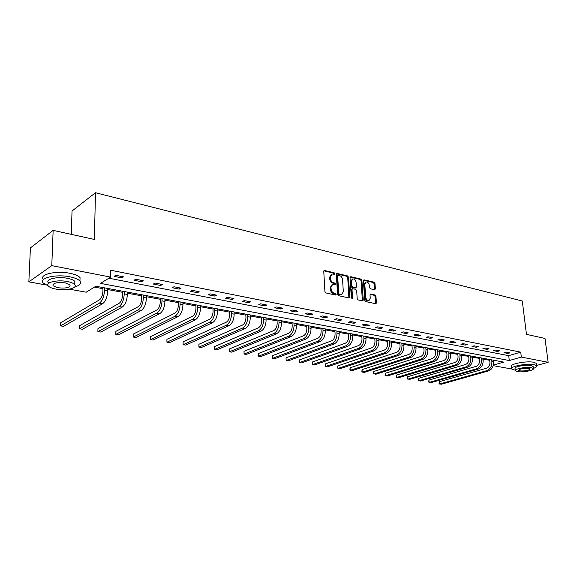 <?xml version="1.0" encoding="UTF-8"?>
<svg xmlns="http://www.w3.org/2000/svg" width="577" height="577" viewBox="0 0 577 577"><rect width="100%" height="100%" fill="white"/><g stroke="black" fill="none" stroke-linecap="round" stroke-linejoin="round"><path stroke-width="0.87" d="M334.855 273.678L334.184 272.755L324.606 270.49L323.762 271.385L324.916 291.601L325.897 292.936L335.54 295.027L336.117 294.378L335.439 293.462L334.206 293.188C332.439 292.589 331.407 291.176 331.097 288.962L330.996 287.281L332.677 284.346L335.122 284.627L335.489 283.992L334.811 283.069L333.578 282.788C331.818 282.175 330.787 280.768 330.484 278.561L330.383 276.895L332.027 274.01L334.501 274.306L334.855 273.678M334.069 274.255L333.412 273.109L323.856 270.851M335.309 294.984L334.66 293.794L333.419 293.527L334.206 293.188M334.689 284.576L334.033 283.415L332.799 283.134L333.578 282.788M374.624 289.755L375.382 288.875L374.978 283.458L374.062 282.196L364.152 279.845L363.38 280.725L364.765 300.307L365.695 301.583L375.93 303.754L376.42 302.853L375.93 296.253L375.014 294.984L370.506 294.025L370.016 294.926L370.254 298.208L368.927 300.631C367.224 300.639 366.157 299.499 365.717 297.205L364.801 284.331L366.092 281.965C367.801 281.951 368.876 283.091 369.323 285.384L369.475 287.512L370.398 288.781L374.624 289.755M45.864 284.93L28.85 281.857L30.415 247.894L53.142 230.374L94.383 239.433L95.479 192.725L522.286 301.014L526.469 334.371L545.013 338.447L548.15 362.298L536.588 365.472M53.142 230.374L51.786 265.636L110.64 277.097L100.485 283.372L509.282 360.538L521.334 357.076L548.15 362.298M108.837 278.208L508.705 355.656L520.735 352.15L110.762 270.238L110.64 277.097M520.735 352.15L521.334 357.076M348.494 277.22L347.549 275.921L337.148 273.455L336.326 274.349L337.559 294.364L338.519 295.676L348.984 297.956L349.792 297.032L348.494 277.22L347.715 277.559L346.77 276.268L336.42 273.823M350.816 276.693L360.964 279.095L361.894 280.379L363.265 299.975L362.76 300.891L358.137 299.946L357.199 298.655L356.651 290.628L355.713 289.337L352.518 288.68L352.013 289.582L352.569 297.97L352.208 298.612L351.343 297.703L350.015 277.58L350.816 276.693L350.131 276.989M95.479 192.725L72.031 211.002L71.288 234.363M114.066 276.354L121.805 277.869L123.514 276.83L115.768 275.308L114.066 276.354M134.001 280.256L141.516 281.727L143.255 280.718L135.732 279.239L134.001 280.256M153.367 284.05L160.658 285.478L162.433 284.49L155.126 283.055L153.367 284.05M172.177 287.735L179.267 289.12L181.063 288.161L173.958 286.762L172.177 287.735M190.46 291.313L197.356 292.662L199.173 291.724L192.264 290.361L190.46 291.313M208.232 294.789L214.94 296.109L216.779 295.186L210.064 293.866L208.232 294.789M225.528 298.179L232.055 299.456L233.916 298.561L227.381 297.27L225.528 298.179M242.354 301.475L248.709 302.716L250.584 301.843L244.222 300.588L242.354 301.475M258.734 304.678L264.922 305.889L266.812 305.031L260.624 303.812L258.734 304.678M274.688 307.801L280.71 308.983L282.622 308.147L276.592 306.957L274.688 307.801M290.224 310.844L296.095 311.991L298.013 311.176L292.142 310.022L290.224 310.844M305.37 313.809L311.09 314.927L313.022 314.126L307.296 313.001L305.37 313.809M320.127 316.701L325.709 317.79L327.649 317.004L322.067 315.907L320.127 316.701M334.523 319.521L339.961 320.581L341.916 319.817L336.47 318.742L334.523 319.521M348.558 322.269L353.867 323.308L355.829 322.55L350.52 321.504L348.558 322.269M362.255 324.945L367.441 325.962L369.41 325.226L364.224 324.202L362.255 324.945M375.627 327.563L380.683 328.558L382.659 327.83L377.603 326.834L375.627 327.563M388.682 330.123L393.615 331.09L395.598 330.376L390.658 329.409L388.682 330.123M401.426 332.619L406.251 333.564L408.235 332.864L403.41 331.919L401.426 332.619M413.875 335.057L418.592 335.98L420.575 335.295L415.866 334.364L413.875 335.057M426.042 337.437L430.644 338.338L432.642 337.668L428.033 336.759L426.042 337.437M437.929 339.766L442.436 340.646L444.427 339.99L439.926 339.103L437.929 339.766M449.555 342.038L453.955 342.904L455.953 342.255L451.553 341.389L449.555 342.038M460.922 344.267L465.228 345.111L467.226 344.476L462.92 343.625L460.922 344.267M472.036 346.445L476.249 347.267L478.254 346.647L474.042 345.818L472.036 346.445M482.92 348.573L487.038 349.381L489.036 348.768L484.918 347.96L482.92 348.573M493.559 350.657L497.59 351.443L499.595 350.845L495.564 350.051L493.559 350.657M503.981 352.691L507.926 353.47L509.931 352.879L505.979 352.1L503.981 352.691M94.469 287.094L102.958 288.666M107.762 289.56L122.612 292.308M127.366 293.188L141.711 295.85M146.414 296.715L160.283 299.29M164.928 300.148L178.336 302.629M182.938 303.48L195.913 305.889M200.464 306.726L213.007 309.056M217.515 309.885L229.66 312.135M234.118 312.965L245.874 315.143M250.288 315.958L261.677 318.071M266.047 318.879L277.075 320.92M281.403 321.721L292.092 323.704M296.376 324.498L306.733 326.416M310.974 327.202L321.014 329.063M325.219 329.842L334.956 331.645M339.117 332.41L348.566 334.162M352.684 334.927L361.851 336.622M365.933 337.379L374.826 339.031M378.873 339.774L387.506 341.375M391.509 342.118L399.897 343.668M403.864 344.404L412.007 345.919M415.938 346.647L423.85 348.111M427.745 348.833L435.433 350.253M439.292 350.967L446.757 352.352M450.587 353.059L457.842 354.408M461.636 355.107L468.697 356.413M472.455 357.113L479.314 358.382M483.043 359.074L489.714 360.308M28.85 281.857L51.786 265.636M533.386 368.407C535.946 367.513 537.028 366.647 536.632 365.818L534.064 364.686C526.88 363.113 509.368 366.518 511.619 368.984L493.198 365.652M493.335 365.111L503.757 362.118L95.861 286.235L86.204 292.207L69.319 289.164M508.705 355.656L509.282 360.538M121.805 277.869L121.819 276.498M141.516 281.727L141.524 280.379M160.658 285.478L160.666 284.144M179.267 289.12L179.259 287.8M197.356 292.662L197.334 291.363M214.94 296.109L214.918 294.818M232.055 299.456L232.026 298.186M248.709 302.716L248.673 301.461M264.922 305.889L264.879 304.656M280.71 308.983L280.66 307.757M296.095 311.991L296.037 310.787M311.09 314.927L311.025 313.737M325.709 317.79L325.637 316.614M339.961 320.581L339.889 319.413M353.867 323.308L353.795 322.154M367.441 325.962L367.354 324.822M380.683 328.558L380.596 327.426M393.615 331.09L393.528 329.972M406.251 333.564L406.158 332.453M418.592 335.98L418.491 334.884M430.644 338.338L430.55 337.257M442.436 340.646L442.328 339.579M453.955 342.904L453.854 341.844M465.228 345.111L465.12 344.058M476.249 347.267L476.14 346.229M487.038 349.381L486.923 348.349M497.59 351.443L497.475 350.427M507.926 353.47L507.81 352.46M331.4 274.291L329.604 277.241L330.383 276.895M332.799 283.134C331.039 282.521 330.008 281.114 329.705 278.915L329.604 277.241M332.063 284.62L330.217 287.62L330.996 287.281M333.419 293.527C331.66 292.928 330.621 291.515 330.318 289.301L330.217 287.62M348.905 297.934L347.715 277.559M338.223 275.229L337.646 275.856L338.735 293.404L339.406 294.328L341.649 294.609L343.322 291.673L342.565 279.722C342.255 277.544 341.238 276.152 339.507 275.532L338.223 275.229M337.87 275.287L336.874 276.21L337.646 275.856M341.447 294.696L338.627 294.659L337.949 293.743L336.874 276.21M350.102 277.054L360.178 279.434L360.964 279.095M362.378 300.869L361.108 280.71L360.178 279.434M352.345 288.752L351.227 289.921L351.782 298.295L352.569 297.97M356.088 282.355C355.641 280.025 354.538 278.871 352.785 278.893L351.458 281.28L351.761 285.853L352.706 287.144L355.901 287.808L356.398 286.913L356.088 282.355M352.309 279.102L350.679 281.619L351.458 281.28M355.288 288.067L351.92 287.483L350.982 286.185L350.679 281.619M365.652 282.153L364.015 284.663L364.801 284.331M368.559 300.776L368.14 300.949C366.438 300.963 365.364 299.824 364.931 297.53L364.015 284.663M375.54 303.726L375.137 296.571L374.228 295.309L370.102 294.378M374.509 289.733L374.192 283.79L373.276 282.528L363.46 280.206M102.98 287.555L102.908 291.248C102.627 295.388 101.502 298.244 99.525 299.802L60.679 322.774L60.571 325.89L99.453 303.12C102.425 300.783 104.112 296.499 104.538 290.267L104.588 287.858M60.571 325.89L63.636 326.358L102.648 303.675C105.62 301.345 107.315 297.076 107.733 290.858L107.784 288.45M74.707 286.957C79.864 285.449 81.617 283.495 79.951 281.093C78.342 279.254 74.938 277.818 69.745 276.787C55.789 273.895 38.298 278.1 43.232 283.018L48.244 285.932M79.958 280.985L80.052 277.631C78.443 275.777 75.046 274.327 69.853 273.282C55.919 270.353 38.45 274.594 43.376 279.556M48.41 282.795C44.891 279.246 57.44 276.239 67.459 278.302C71.216 279.044 73.676 280.076 74.851 281.41L74.779 283.812M67.358 281.526C57.318 279.484 44.761 282.47 48.288 285.983C49.528 287.332 52.067 288.363 55.89 289.077C65.8 291.017 78.126 288.139 74.75 284.598C73.582 283.278 71.115 282.254 67.358 281.526M57.895 287.757C66.247 288.565 70.307 287.606 70.069 284.872L65.28 282.889C56.842 282.066 52.752 283.026 53.019 285.766L57.895 287.757M511.619 368.984L515.311 370.283M536.394 363.964L536.329 363.409L533.761 362.269C526.577 360.675 509.087 364.094 511.337 366.597L511.554 368.414M515.319 370.362L515.102 368.559C513.508 366.777 526.087 364.339 531.251 365.465L533.162 366.676M531.532 367.686C526.361 366.575 513.768 368.999 515.369 370.766L517.295 371.581C522.445 372.655 534.893 370.297 533.393 368.494L531.532 367.686M519.798 370.896C525.409 371.162 528.864 370.499 530.176 368.912L528.972 368.386C523.332 368.119 519.863 368.782 518.564 370.369L519.798 370.896M122.627 291.212L122.576 294.854C122.324 298.944 121.192 301.749 119.187 303.278L79.568 325.709L79.482 328.789L119.136 306.546C122.151 304.259 123.853 300.047 124.243 293.895L124.271 291.515M79.482 328.789L82.461 329.251L122.237 307.087C125.267 304.807 126.969 300.603 127.351 294.472L127.373 292.099M141.718 294.768L141.697 298.359C141.466 302.391 140.326 305.154 138.292 306.654L97.96 328.573L97.895 331.616L138.264 309.878C141.329 307.642 143.038 303.488 143.385 297.429L143.399 295.078M97.895 331.616L100.795 332.063L141.278 310.404C144.351 308.176 146.06 304.036 146.407 297.984L146.414 295.64M160.283 298.215L160.283 301.771C160.067 305.745 158.927 308.471 156.865 309.936L115.869 331.364L115.826 334.364L156.857 313.123C159.966 310.931 161.683 306.841 162 300.855L162 298.54M115.826 334.364L118.653 334.797L159.793 313.628C162.909 311.45 164.618 307.368 164.935 301.396L164.928 299.081M178.336 301.576L178.358 305.082C178.163 309.012 177.024 311.688 174.932 313.123L133.323 334.076L133.301 337.047L174.946 316.275C178.091 314.126 179.808 310.101 180.096 304.187L180.082 301.901M133.301 337.047L136.057 337.473L177.795 316.766C180.947 314.631 182.671 310.614 182.952 304.714L182.931 302.435M195.899 304.844L195.942 308.306C195.769 312.186 194.622 314.826 192.509 316.232L150.337 336.723L150.33 339.658L192.545 319.341C195.726 317.235 197.442 313.268 197.702 307.433L197.673 305.175M150.33 339.658L153.013 340.069L195.314 319.824C198.51 317.725 200.226 313.765 200.479 307.945L200.45 305.687M212.992 308.024L213.05 311.443C212.899 315.273 211.759 317.877 209.617 319.254L166.926 339.305L166.933 342.204L209.667 322.327C212.884 320.264 214.608 316.347 214.839 310.592L214.795 308.363M166.926 339.305L166.933 342.204L169.551 342.608L212.372 322.795C215.596 320.74 217.313 316.838 217.536 311.09L217.493 308.861M229.639 311.118L229.718 314.501C229.581 318.28 228.434 320.848 226.278 322.197L183.104 341.822L183.125 344.693L226.343 325.226C229.588 323.207 231.319 319.355 231.514 313.664L231.464 311.457M183.104 341.822L183.125 344.693L185.679 345.082L228.975 325.688C232.228 323.675 233.952 319.824 234.147 314.155L234.096 311.948M245.845 314.14L245.946 317.473C245.831 321.209 244.684 323.74 242.506 325.067L198.885 344.281L198.921 347.116L242.585 328.061C245.86 326.077 247.591 322.276 247.764 316.658L247.699 314.479M198.885 344.281L198.921 347.116L201.416 347.498L245.153 328.508C248.427 326.532 250.158 322.738 250.324 317.134L250.259 314.955M261.641 317.076L261.756 320.372C261.655 324.065 260.508 326.56 258.316 327.859L214.283 346.676L214.334 349.474L258.409 330.816C261.713 328.868 263.437 325.125 263.588 319.579L263.516 317.422M214.283 346.676L214.334 349.474L216.772 349.85L260.912 331.256C264.216 329.316 265.939 325.572 266.091 320.04L266.011 317.891M277.039 319.939L277.169 323.199C277.083 326.842 275.936 329.301 273.722 330.585L229.321 349.013L229.379 351.782L273.837 333.506C277.162 331.595 278.886 327.902 279.016 322.42L278.929 320.293M229.321 349.013L229.379 351.782L231.759 352.15L276.275 333.932C279.6 332.027 281.324 328.342 281.446 322.868L281.36 320.747M292.049 322.731L292.193 325.955C292.121 329.554 290.974 331.984 288.752 333.239L243.999 351.299L244.078 354.04L288.875 336.124C292.222 334.249 293.945 330.607 294.054 325.19L293.953 323.084M243.999 351.299L244.078 354.04L246.401 354.393L291.248 336.542C294.602 334.674 296.326 331.032 296.427 325.63L296.326 323.531M306.683 325.457L306.841 328.645C306.791 332.201 305.644 334.595 303.401 335.828L258.337 353.528L258.424 356.24L303.545 338.685C306.906 336.838 308.63 333.246 308.717 327.895L308.608 325.81M258.337 353.528L258.424 356.24L260.696 356.586L305.86 339.088C309.229 337.249 310.953 333.665 311.032 328.32L310.924 326.243M320.963 328.111L321.137 331.263C321.093 334.775 319.947 337.141 317.703 338.353L272.344 355.713L272.445 358.389L317.855 341.173C321.23 339.37 322.954 335.821 323.019 330.527L322.904 328.472M272.344 355.713L272.445 358.389L274.666 358.728L320.112 341.57C323.495 339.766 325.219 336.225 325.277 330.946L325.161 328.897M334.898 330.708L335.086 333.823C335.057 337.293 333.91 339.629 331.652 340.819L286.033 357.841L286.149 360.495L331.818 343.611C335.215 341.836 336.932 338.331 336.975 333.102L336.853 331.068M286.033 357.841L286.149 360.495L288.312 360.827L334.025 343.993C337.422 342.226 339.139 338.728 339.182 333.506L339.06 331.479M348.501 333.239L348.703 336.319C348.688 339.752 347.542 342.053 345.277 343.221L299.42 359.925L299.542 362.551L345.45 345.984C348.861 344.238 350.578 340.783 350.6 335.612L350.47 333.6M299.42 359.925L299.542 362.551L301.663 362.875L347.606 346.359C351.018 344.62 352.735 341.166 352.756 336.009L352.626 334.004M361.786 335.706L361.995 338.757C361.988 342.154 360.849 344.426 358.577 345.573L312.503 361.959L312.633 364.556L358.757 348.306C362.183 346.589 363.899 343.178 363.907 338.064L363.77 336.074M312.503 361.959L312.337 364.181L314.71 364.873L360.863 348.674C364.289 346.957 365.998 343.553 366.006 338.454L365.868 336.463M374.762 338.122L374.985 341.137C374.985 344.498 373.853 346.741 371.566 347.866L325.298 363.95L325.442 366.518L371.761 350.571C375.194 348.883 376.904 345.515 376.896 340.459L376.752 338.49M325.298 363.95L325.125 366.15L327.469 366.835L373.817 350.931C377.25 349.244 378.959 345.883 378.952 340.834L378.8 338.872M387.434 340.48L387.672 343.459C387.686 346.784 386.547 348.998 384.26 350.109L337.819 365.897L337.971 368.443L384.462 352.785C387.903 351.126 389.612 347.794 389.59 342.796L389.439 340.848M337.819 365.897L337.632 368.068L339.954 368.746L386.475 353.131C389.915 351.48 391.624 348.155 391.595 343.164L391.444 341.223M399.825 342.781L400.063 345.731C400.092 349.02 398.959 351.213 396.666 352.302L350.066 367.809L350.225 370.326L396.875 354.949C400.323 353.319 402.032 350.03 401.989 345.082L401.83 343.156M350.066 367.809L349.871 369.951L352.165 370.622L398.837 355.288C402.292 353.665 403.994 350.383 403.95 345.443L403.792 343.524M411.935 345.039L412.18 347.953C412.216 351.205 411.091 353.369 408.79 354.444L362.053 369.669L362.226 372.165L409.014 357.062C412.468 355.454 414.163 352.208 414.113 347.318L413.947 345.414M362.053 369.669L361.851 371.79L364.123 372.453L410.932 357.394C414.387 355.793 416.089 352.554 416.031 347.671L415.866 345.767M423.77 347.239L424.03 350.131C424.073 353.348 422.948 355.482 420.647 356.543L373.788 371.494L373.968 373.968L420.878 359.132C424.333 357.552 426.035 354.343 425.963 349.503L425.79 347.614M373.788 371.494L373.579 373.593L375.829 374.249L422.753 359.457C426.215 357.884 427.91 354.675 427.838 349.842L427.665 347.967M435.354 349.395L435.621 352.251C435.671 355.439 434.546 357.552 432.245 358.591L385.285 373.283L385.465 375.728L432.476 361.152C435.945 359.594 437.633 356.427 437.554 351.638L437.38 349.77M385.285 373.283L385.061 375.36L387.29 376.009L434.315 361.469C437.777 359.918 439.472 356.752 439.385 351.977L439.212 350.109M446.677 351.501L446.951 354.328C447.016 357.48 445.891 359.572 443.583 360.596L396.536 375.036L396.731 377.459L443.828 363.128C447.298 361.599 448.985 358.461 448.892 353.723L448.711 351.876M396.536 375.036L396.305 377.084L398.512 377.733L445.624 363.445C449.094 361.916 450.781 358.786 450.687 354.054L450.5 352.215M457.763 353.564L458.044 356.362C458.116 359.485 456.991 361.548 454.683 362.558L407.564 376.752L407.759 379.147L454.936 365.068C458.405 363.56 460.093 360.459 459.984 355.771L459.797 353.939M407.564 376.752L407.319 378.779L409.504 379.414L456.695 365.371C460.165 363.871 461.845 360.776 461.737 356.096L461.55 354.271M468.603 355.583L468.899 358.353C468.978 361.44 467.86 363.481 465.552 364.476L418.361 378.433L418.57 380.806L465.805 366.958C469.281 365.479 470.955 362.414 470.839 357.769L470.644 355.959M418.361 378.433L418.116 380.438L420.28 381.065L467.529 367.26C470.998 365.782 472.678 362.724 472.556 358.086L472.368 356.283M479.227 357.56L479.523 360.3C479.61 363.359 478.499 365.378 476.184 366.352L428.949 380.077L429.158 382.428L476.451 368.818C479.92 367.354 481.593 364.325 481.463 359.731L481.268 357.935M428.949 380.077L428.697 382.061L430.839 382.688L478.131 369.107C481.607 367.65 483.274 364.628 483.144 360.041L482.949 358.252M489.621 359.493L489.923 362.212C490.017 365.234 488.907 367.232 486.599 368.191L439.321 381.693L439.544 384.022L486.865 370.629C490.342 369.186 492.008 366.193 491.871 361.642L491.669 359.875M439.321 381.693L439.061 383.655L441.189 384.275L488.517 370.917C491.993 369.482 493.652 366.489 493.515 361.945L493.313 360.178M333.412 273.109L334.184 272.755M334.66 293.794L335.439 293.462M334.033 283.415L334.811 283.069M329.705 278.915L330.484 278.561M330.318 289.301L331.097 288.962M323.863 270.837L324.606 270.49M349.006 297.364L349.792 297.032M336.434 273.779L337.148 273.455M346.77 276.268L347.549 275.921M337.949 293.743L338.735 293.404M338.627 294.659L339.406 294.328M339.918 294.941L340.704 294.609M361.108 280.71L361.894 280.379M362.479 300.3L363.265 299.975M351.227 289.921L352.013 289.582M350.982 286.185L351.761 285.853M351.92 287.483L352.706 287.144M354.826 288.139L355.605 287.808M364.931 297.53L365.717 297.205M370.153 294.284L370.78 294.032M374.228 295.309L375.014 294.984M375.137 296.571L375.93 296.253M375.627 303.17L376.42 302.853M363.496 280.126L364.152 279.845M373.276 282.528L374.062 282.196M374.192 283.79L374.978 283.458M374.588 289.2L375.382 288.875M104.538 290.267L107.733 290.858M99.453 303.12L102.648 303.675M124.243 293.895L127.351 294.472M119.136 306.546L122.237 307.087M143.385 297.429L146.407 297.984M138.264 309.878L141.278 310.404M162 300.855L164.935 301.396M156.857 313.123L159.793 313.628M180.096 304.187L182.952 304.714M174.946 316.275L177.795 316.766M197.702 307.433L200.479 307.945M192.545 319.341L195.314 319.824M214.839 310.592L217.536 311.09M209.667 322.327L212.372 322.795M231.514 313.664L234.147 314.155M226.343 325.226L228.975 325.688M247.764 316.658L250.324 317.134M242.585 328.061L245.153 328.508M263.588 319.579L266.091 320.04M258.409 330.816L260.912 331.256M279.016 322.42L281.446 322.868M273.837 333.506L276.275 333.932M294.054 325.19L296.427 325.63M288.875 336.124L291.248 336.542M308.717 327.895L311.032 328.32M303.545 338.685L305.86 339.088M323.019 330.527L325.277 330.946M317.855 341.173L320.112 341.57M336.975 333.102L339.182 333.506M331.818 343.611L334.025 343.993M350.6 335.612L352.756 336.009M345.45 345.984L347.606 346.359M363.907 338.064L366.006 338.454M358.757 348.306L360.863 348.674M376.896 340.459L378.952 340.834M371.761 350.571L373.817 350.931M389.59 342.796L391.595 343.164M384.462 352.785L386.475 353.131M401.989 345.082L403.95 345.443M396.875 354.949L398.837 355.288M414.113 347.318L416.031 347.671M409.014 357.062L410.932 357.394M425.963 349.503L427.838 349.842M420.878 359.132L422.753 359.457M437.554 351.638L439.385 351.977M432.476 361.152L434.315 361.469M448.892 353.723L450.687 354.054M443.828 363.128L445.624 363.445M459.984 355.771L461.737 356.096M454.936 365.068L456.695 365.371M470.839 357.769L472.556 358.086M465.805 366.958L467.529 367.26M481.463 359.731L483.144 360.041M476.451 368.818L478.131 369.107M491.871 361.642L493.515 361.945M486.865 370.629L488.517 370.917M340.87 294.941L341.649 294.609M355.115 288.139L355.901 287.808M368.14 300.949L368.927 300.631M53.077 284.194L53.019 285.766M74.851 281.41L74.75 284.598M79.951 281.093L80.052 277.631M533.112 366.28L533.393 368.494M536.632 365.818L536.329 363.409"/></g></svg>
